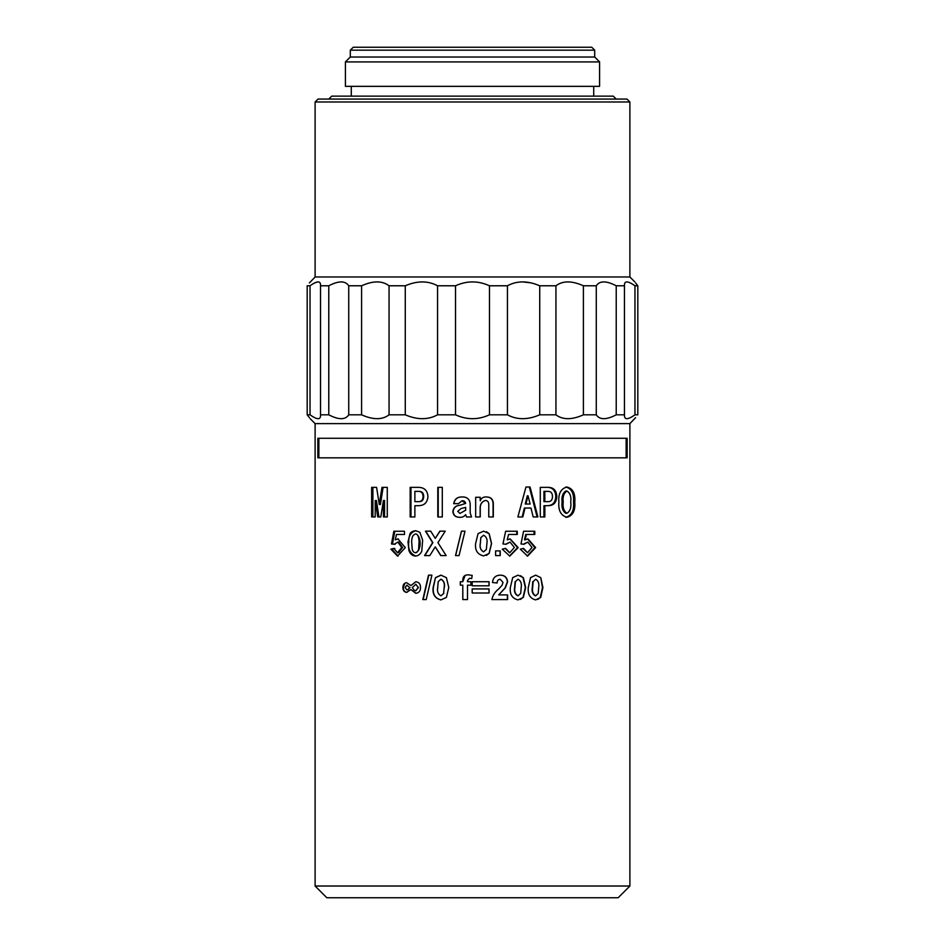 <?xml version="1.0" encoding="UTF-8"?>
<svg xmlns="http://www.w3.org/2000/svg" width="945" height="945" viewBox="0 0 945 945"><rect width="100%" height="100%" fill="white"/><g stroke="black" fill="none" stroke-linecap="round" stroke-linejoin="round"><path stroke-width="1.42" d="M315.11 886.02L629.89 886.02L629.89 423.62L315.11 423.62L315.11 886.02L326.84 897.75L618.16 897.75L629.89 886.02M488.766 516.95L488.766 504.429C488.801 502.055 487.703 500.732 485.482 500.46C481.985 501.571 480.237 504.063 480.249 507.961L480.249 516.95L475.666 516.95L475.666 497.283L480.249 497.283L480.249 500.826C481.265 498.062 483.344 496.775 486.498 496.952C490.668 497.011 492.947 499.114 493.325 503.248L493.325 516.95L488.766 516.95M466.499 516.95L465.601 514.6C464.29 516.561 462.306 517.458 459.624 517.293C455.62 517.305 453.364 515.427 452.856 511.67C453.376 507.678 455.773 505.528 460.061 505.209L465.601 503.413C465.283 501.488 464.078 500.614 461.975 500.791L458.49 503.661L453.694 503.661C454.51 499.161 457.274 496.928 461.975 496.952C466.901 496.798 469.641 499.066 470.185 503.756L470.185 513.017L471.531 516.95L466.499 516.95M437.807 516.95L437.807 487.36L442.295 487.36L442.295 516.95L437.807 516.95M418.694 505.681L414.879 505.681L414.879 516.95L410.177 516.95L410.177 487.36L418.694 487.36C424.411 487.514 427.494 490.573 427.931 496.515C427.471 502.492 424.399 505.54 418.694 505.681M489.073 585.805L472.181 585.805L472.181 581.73L489.073 581.73L489.073 585.805M460.298 585.168L460.298 581.73L462.79 581.73L462.79 580.443C462.719 576.71 464.538 574.843 468.259 574.832L472.181 575.41L471.72 578.541L469.464 578.281L467.491 580.513L467.491 581.73L470.929 581.73L470.929 585.168L467.491 585.168L467.491 599.591L462.79 599.591L462.79 585.168L460.298 585.168M489.073 593.011L472.181 593.011L472.181 588.936L489.073 588.936L489.073 593.011M492.499 582.522C492.983 577.797 495.57 575.34 500.259 575.151C504.665 575.221 507.111 577.43 507.607 581.789L505.291 587.92L498.7 594.889L507.607 594.889L507.607 599.591L491.872 599.591C492.758 595.385 494.944 591.913 498.417 589.196L502.102 585.25L503.012 582.427L500.165 579.214C498.133 579.498 497.129 580.75 497.153 582.982L492.499 582.522M406.551 582.663L410.91 585.569L415.812 581.73C418.918 582.144 420.501 584.069 420.537 587.518C420.513 590.968 418.93 592.893 415.812 593.318L410.91 589.574L406.551 592.385C404.129 591.96 402.913 590.33 402.924 587.518C402.913 584.707 404.117 583.089 406.551 582.663M426.195 599.591L422.817 599.591L428.51 575.151L431.912 575.151L426.195 599.591M435.48 577.631L440.913 575.151L446.406 577.655L448.78 587.53L446.394 597.417L440.913 599.898C434.936 598.445 432.349 594.31 433.129 587.483L435.48 577.631L433.377 587.483C432.586 594.287 435.161 598.433 441.114 599.898M512.698 577.631L518.049 575.151L523.376 577.655L525.644 587.53L523.353 597.417L518.049 599.898C512.166 598.445 509.591 594.31 510.347 587.483L512.698 577.631M530.547 577.631L535.685 575.151L540.764 577.655L542.914 587.53L540.741 597.417L535.685 599.898C530.027 598.445 527.57 594.31 528.29 587.483L530.547 577.631M500.236 555.589L495.605 555.589L495.605 550.9L500.236 550.9L500.236 555.589M478.052 533.641L483.616 531.161L489.179 533.665L491.565 543.54L489.167 553.427L483.616 555.908C477.497 554.455 474.839 550.321 475.63 543.493L478.052 533.641M459.046 555.589L455.514 555.589L461.455 531.161L464.987 531.161L459.046 555.589M429.81 555.589L424.553 555.589L432.597 542.654L425.451 531.161L430.719 531.161L435.255 538.402L439.827 531.161L445.225 531.161L437.937 542.654L446.146 555.589L440.748 555.589L435.255 546.895L429.81 555.589M627.137 438.279L627.137 457.841L317.863 457.841L317.863 438.279L627.137 438.279M394.183 544.285L391.49 543.954L393.841 531.255L404.484 531.255L404.484 534.457L396.439 534.457L395.282 539.819L397.916 538.91L405.299 547.604L397.55 556.097L390.887 549.175L393.817 548.372L397.55 552.742L401.743 547.474L397.81 542.099L394.183 544.285M566.917 517.293C560.893 515.592 558.212 510.524 558.873 502.067C558.212 493.656 560.893 488.648 566.917 487.018C572.859 488.506 575.47 493.526 574.773 502.067C575.493 510.631 572.871 515.71 566.917 517.293M548.431 505.681L544.84 505.681L544.84 516.95L540.292 516.95L540.292 487.36L548.431 487.36C553.687 487.514 556.475 490.573 556.806 496.515C556.463 502.492 553.664 505.54 548.431 505.681M533.169 516.95L530.995 508.032L525.018 508.032L522.786 516.95L517.884 516.95L525.975 487.018L530.05 487.018L537.906 516.95L533.169 516.95M383.446 516.95L383.446 500.448L380.788 516.95L377.764 516.95L375.212 500.555L375.212 516.95L371.645 516.95L371.645 487.36L376.594 487.36L379.276 504.524L381.981 487.36L387.273 487.36L387.273 516.95L383.446 516.95M523.943 544.285L520.99 543.954L523.577 531.255L534.799 531.255L534.799 534.457L526.389 534.457L525.136 539.819L527.971 538.91L535.626 547.604L527.582 556.097L520.317 549.175L523.542 548.372L527.57 552.742L531.988 547.474L527.842 542.099L523.943 544.285M506.024 544.285L502.964 543.954L505.634 531.255L517.293 531.255L517.293 534.457L508.54 534.457L507.252 539.819L510.182 538.91L518.155 547.604L509.78 556.097L502.267 549.175L505.61 548.372L509.768 552.742L514.352 547.474L510.052 542.099L506.024 544.285M407.992 541.887L409.929 533.972C410.555 532.259 412.386 531.173 415.446 530.7C419.048 531.751 420.596 532.507 420.112 532.968L422.628 540.115L421.824 550.734C421.813 551.218 420.053 555.802 415.446 556.05C411.607 555.849 409.846 552.955 408.949 550.616L407.992 541.887L408.795 541.887C408.523 536.004 410.862 532.271 415.788 530.712M486.888 543.54L486.368 549.435L483.616 551.833C480.71 550.25 479.611 547.486 480.332 543.54L480.851 537.622L483.616 535.224C486.521 536.819 487.608 539.595 486.888 543.54M538.685 587.53L538.201 593.425L535.685 595.822C533.004 594.24 532 591.476 532.661 587.53L533.134 581.624L535.685 579.214C538.343 580.809 539.335 583.585 538.685 587.53M521.191 587.53L520.695 593.425L518.049 595.822C515.261 594.24 514.21 591.476 514.895 587.53L515.403 581.624L518.049 579.214C520.837 580.809 521.876 583.585 521.191 587.53M444.138 587.53L443.63 593.425L440.913 595.822C438.067 594.24 436.992 591.476 437.7 587.53L438.208 581.624L440.913 579.214C443.772 580.809 444.847 583.585 444.138 587.53L443.63 593.425M415.835 584.234L418.186 587.459L415.8 590.814L414.064 590.093L412.303 587.542L415.835 584.234L418.186 587.459M407.874 589.526L406.834 589.869L405.181 587.483L406.834 585.168L409.646 587.506L408.264 589.526L406.834 589.869M480.332 543.54L480.284 543.54C479.564 547.462 480.651 550.226 483.545 551.833L483.616 551.833M480.284 543.54L480.804 537.622L483.616 535.224M532.661 587.53L532.283 587.53C531.622 591.464 532.626 594.228 535.295 595.822L535.685 595.822M533.134 581.624L535.685 579.214M532.283 587.53L532.767 581.624M514.895 587.53L514.635 587.53C513.938 591.464 514.99 594.228 517.777 595.822L518.049 595.822M515.403 581.624L518.049 579.214M514.635 587.53L515.131 581.624M443.807 593.425L440.913 595.822M444.315 587.53C445.024 583.608 443.961 580.844 441.114 579.214L440.913 579.214M418.517 587.459L415.8 590.814M406.834 585.168L409.646 587.506M410.035 587.506L408.264 589.526M318.855 438.279L318.855 457.841M626.145 457.841L626.145 438.279M424.848 555.589L432.845 542.654L425.734 531.161M440.949 555.589L435.255 546.895M435.255 538.402L440.027 531.161M455.62 555.589L461.514 531.161M486.557 531.716L489.085 533.665L491.447 543.54L489.061 553.427L486.38 555.424M500.07 550.9L500.07 555.589M540.764 577.655L542.477 587.53L540.316 597.417L537.965 599.378M520.707 575.729L523.058 577.655L525.314 587.53L523.046 597.417L520.541 599.39M441.114 575.151L435.704 577.631M423.124 599.591L428.782 575.151M406.964 592.385C404.543 591.948 403.338 590.33 403.361 587.518L404.708 583.632M416.166 593.318L410.91 589.574M507.394 594.889L507.394 599.591M500.082 575.151C504.476 575.221 506.91 577.442 507.394 581.789L505.091 587.92L498.7 594.889M472.193 588.936L472.193 593.011M488.978 588.936L488.978 593.011M462.79 581.73L465.082 575.493M460.369 581.73L460.369 585.168M462.849 599.591L462.79 585.168M471.72 578.541L469.488 578.281M472.193 581.73L472.193 585.805M488.978 581.73L488.978 585.805M635.595 417.666L629.89 423.62M635.595 282.933L637.816 285.78C633.811 280.63 633.811 280.63 637.816 285.78L637.816 414.82C633.811 419.97 633.811 419.97 637.816 414.82L634.969 414.82C627.669 419.97 624.172 419.97 624.48 414.82L616.223 414.82C606.336 419.97 599.685 419.97 596.271 414.82L583.408 414.82C571.914 419.97 562.759 419.97 555.943 414.82L539.725 414.82C527.759 419.97 516.998 419.97 507.441 414.82L489.475 414.82C478.182 419.97 466.865 419.97 455.525 414.82L437.559 414.82C428.061 419.97 417.3 419.97 405.275 414.82L389.056 414.82C382.288 419.97 373.133 419.97 361.592 414.82L348.729 414.82C345.338 419.97 338.688 419.97 328.777 414.82L320.52 414.82L320.556 415.646C320.39 419.97 316.882 419.686 310.031 414.82L307.184 414.82C311.188 419.97 311.188 419.97 307.184 414.82L307.184 285.78L307.184 414.82L309.405 417.666M624.444 415.646L624.444 285.012M317.827 281.882L314.461 283.016M531.244 282.898L522.644 281.87M637.816 285.78L634.969 285.78L634.969 414.82M596.271 414.82L596.271 285.78C599.662 280.63 606.312 280.63 616.223 285.78L624.48 285.78C624.149 280.63 627.645 280.63 634.969 285.78M616.223 285.78L616.223 414.82M596.271 285.78L583.408 285.78L583.408 414.82M555.943 414.82L555.943 285.78C562.712 280.63 571.867 280.63 583.408 285.78M555.943 285.78L539.725 285.78L539.725 414.82M507.441 414.82L507.441 285.78C516.939 280.63 527.7 280.63 539.725 285.78M507.441 285.78L489.475 285.78L489.475 414.82M455.525 414.82L455.525 285.78C466.818 280.63 478.135 280.63 489.475 285.78M455.525 285.78L437.559 285.78L437.559 414.82M405.275 414.82L405.275 285.78C417.241 280.63 428.002 280.63 437.559 285.78M405.275 285.78L389.056 285.78L389.056 414.82M361.592 414.82L361.592 285.78C373.086 280.63 382.241 280.63 389.056 285.78M361.592 285.78L348.729 285.78L348.729 414.82M328.777 414.82L328.777 285.78C338.664 280.63 345.315 280.63 348.729 285.78M328.777 285.78L320.52 285.78L320.52 414.82M310.031 414.82L310.031 285.78C316.87 280.913 320.39 280.641 320.556 284.953L320.52 285.78M310.031 285.78L307.184 285.78C311.188 280.63 311.188 280.63 307.184 285.78M309.405 282.933L315.11 276.979L315.11 101.989L629.89 101.989L626.96 99.06L318.04 99.06L315.11 101.989M634.78 281.87L629.89 276.979L315.11 276.979M328.789 99.06L331.73 96.13L613.27 96.13L616.211 99.06M351.28 96.13L351.28 86.349M345.409 86.349L599.591 86.349L599.591 61.909L345.409 61.909L345.409 86.349M599.591 61.909L594.7 57.031L350.3 57.031L350.3 50.179L594.7 50.179L591.771 47.25L353.229 47.25L350.3 50.179M395.152 544.285L392.494 543.954L394.809 531.255M391.49 543.954L392.494 543.954M395.282 539.819L398.412 538.922M398.022 556.073L391.903 549.175L394.797 548.372M390.887 549.175L391.903 549.175M397.55 552.742L398.483 552.742L402.617 547.486L398.731 542.099L397.81 542.099M565.748 487.018C571.607 488.506 574.194 493.526 573.509 502.067C574.217 510.631 571.63 515.698 565.748 517.293M574.773 502.067L573.509 502.067M566.917 491.034L565.748 491.034C562.641 493.148 561.424 496.822 562.098 502.067C561.424 507.347 562.641 511.091 565.748 513.277L566.917 513.277C570.166 511.198 571.43 507.453 570.721 502.067C571.441 496.727 570.166 493.042 566.917 491.034C563.775 493.148 562.547 496.834 563.22 502.067C562.547 507.347 563.775 511.08 566.917 513.277M562.098 502.067L563.22 502.067M544.84 505.681L543.942 505.681L543.942 516.95M547.498 487.36C552.671 487.514 555.436 490.573 555.766 496.515C555.424 502.48 552.671 505.54 547.498 505.681M556.806 496.515L555.766 496.515M543.942 491.365L543.942 501.665L544.84 501.665L544.84 491.365L543.942 491.365M544.84 501.665L547.545 501.665C550.781 501.854 552.423 500.141 552.471 496.515C552.423 492.9 550.793 491.187 547.545 491.365L544.84 491.365M525.018 508.032L524.357 508.032L522.16 516.95M529.33 487.018L537.103 516.95M527.322 495.806L525.243 504.016L530.121 504.016L528.019 495.806L527.322 495.806M528.019 495.806L525.916 504.016M384.556 516.95L384.556 500.448L383.446 500.448M378.945 516.95L376.417 500.555L375.212 500.555M372.897 516.95L372.897 487.36M379.276 504.524L380.433 504.524L383.103 487.36M534.019 531.255L534.019 534.457M526.389 534.457L525.715 534.457L524.487 539.819L525.136 539.819M527.641 538.922L534.846 547.604L527.239 556.085M522.951 548.525L527.57 552.742M527.842 542.099L523.353 544.214M516.738 531.255L516.738 534.457M508.54 534.457L507.252 539.819M509.957 538.91L517.588 547.604L509.544 556.085M505.221 548.466L509.532 552.742M510.052 542.099L505.634 544.237M415.8 556.038C410.165 553.746 407.827 549.033 408.795 541.887M415.363 552.707L416.072 552.707C421.541 549.99 421.411 536.866 416.202 533.96L415.493 533.96C412.457 535.272 412.221 536.595 411.618 541.083L412.209 549.187C412.729 551.325 413.78 552.494 415.363 552.707C417.277 552.175 418.387 550.876 418.67 548.785L419.096 541.331C418.907 539.229 418.446 533.807 415.493 533.96M410.957 516.95L410.957 487.36M417.749 501.665L418.422 501.665C421.872 501.854 423.62 500.141 423.691 496.515C423.632 492.9 421.872 491.187 418.422 491.365L414.879 491.365L414.879 501.665L417.749 501.665C421.234 501.854 423.006 500.141 423.077 496.515C423.017 492.9 421.234 491.187 417.749 491.365M423.691 496.515L423.077 496.515M438.232 516.95L438.232 487.36M466.582 516.95L465.601 514.6M459.79 517.293C455.833 517.305 453.612 515.427 453.104 511.67C453.612 507.678 455.986 505.528 460.215 505.209L465.684 503.413L461.975 500.791M453.919 503.661C454.734 499.161 457.463 496.928 462.105 496.952M459.955 513.442L465.684 510.217L465.684 507.359L461.077 508.54L457.746 511.328L459.955 513.442L465.601 510.217L465.601 507.359M485.482 500.46L485.328 500.46C481.867 501.571 480.143 504.063 480.154 507.961L480.154 516.95M480.154 497.283L480.249 500.826M486.321 496.952C490.443 497.011 492.699 499.114 493.066 503.248L493.066 516.95M315.11 423.62L310.22 418.729M629.89 276.979L629.89 101.989M593.72 96.13L593.72 86.349M350.3 57.031L345.409 61.909M594.7 57.031L594.7 50.179"/></g></svg>
